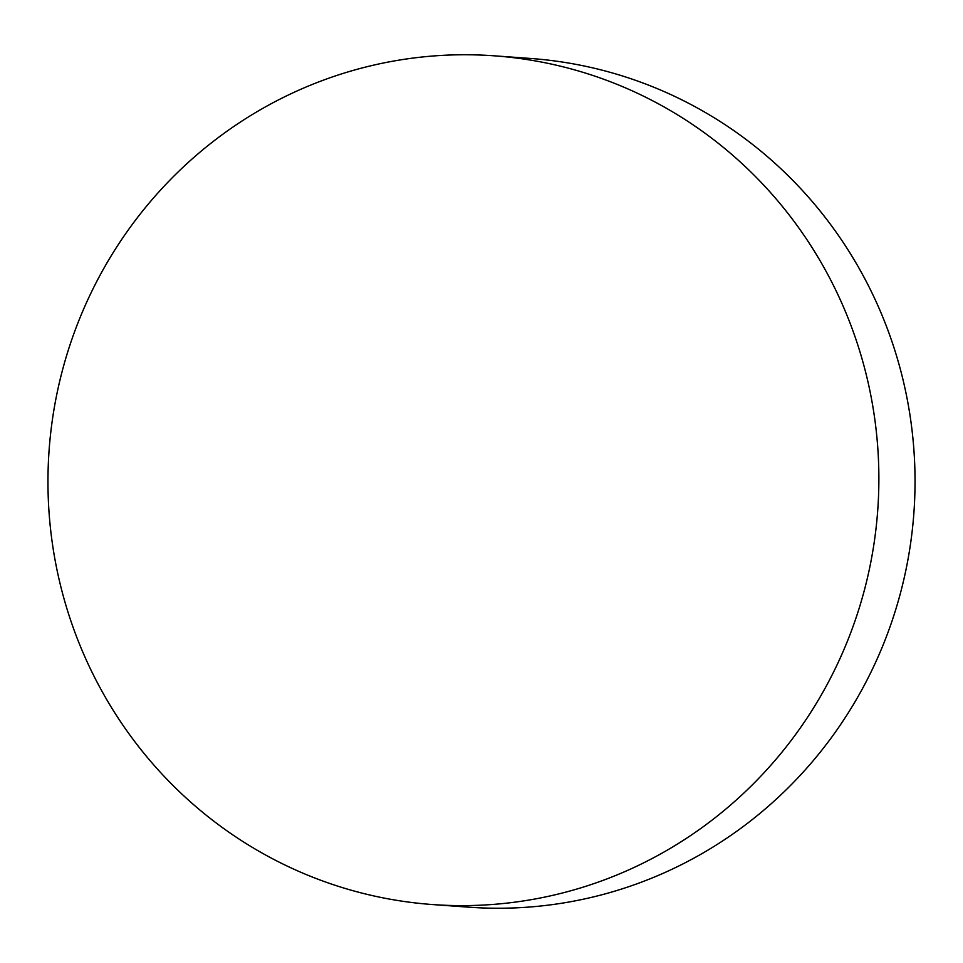 <?xml version="1.0" encoding="UTF-8"?>
<svg xmlns="http://www.w3.org/2000/svg" width="963" height="963" viewBox="0 0 963 963"><rect width="100%" height="100%" fill="white"/><g stroke="black" fill="none" stroke-linecap="round" stroke-linejoin="round"><path stroke-width="1.44" d="M432.628 904.558L468.788 907.182A425.49 415.402 -85.8 0 0 905.954 569.831A425.49 415.402 -85.8 0 0 639.974 81.903A425.49 415.402 -85.8 0 0 530.372 58.442L494.212 55.818A425.49 415.402 -85.8 0 0 57.046 393.169A425.49 415.402 -85.8 0 0 323.026 881.097A425.49 415.402 -85.8 0 0 432.628 904.558A425.49 415.402 -85.8 0 0 869.794 567.207A425.49 415.402 -85.8 0 0 603.813 79.279A425.49 415.402 -85.8 0 0 494.212 55.818"/></g></svg>
